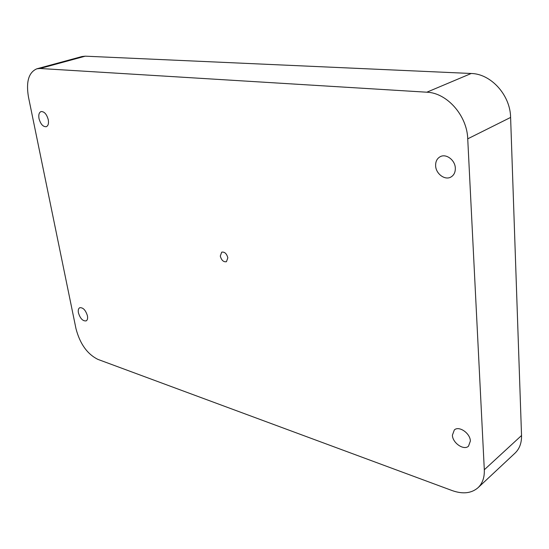<?xml version="1.0" encoding="UTF-8"?>
<svg xmlns="http://www.w3.org/2000/svg" width="549" height="549" viewBox="0 0 549 549"><rect width="100%" height="100%" fill="white"/><g stroke="black" fill="none" stroke-linecap="round" stroke-linejoin="round"><path stroke-width="0.82" d="M220.293 256.074L221.707 252.156C224.603 251.675 226.648 253.556 227.842 257.804L226.442 261.701C223.539 262.196 221.487 260.322 220.293 256.074M78.432 312.855C77.965 310.206 78.397 308.497 79.729 307.721C83.057 307.385 85.623 310.075 87.428 315.799C87.888 318.427 87.456 320.122 86.152 320.891C82.817 321.247 80.243 318.571 78.432 312.855M452.397 435.192L454.332 429.956C458.923 425.475 470.301 433.271 470.369 441.067L468.503 446.172C463.864 450.777 452.506 442.94 452.397 435.192M435.631 165.784C435.501 161.53 437.031 158.496 440.216 156.698C446.111 153.336 455.155 160.116 455.327 168.124C455.416 172.283 453.941 175.255 450.901 177.046C444.944 180.573 435.851 173.793 435.631 165.784M39.02 118.618C38.389 114.81 39.068 112.463 41.051 111.571C44.284 111.426 46.692 114.137 48.271 119.716C48.875 123.498 48.209 125.824 46.253 126.709C43.021 126.881 40.605 124.184 39.02 118.618M85.267 56.176L40.036 68.488L36.852 68.803L82.027 56.526L85.267 56.176L471.214 73.491C490.923 73.779 510.33 95.107 510.604 117.431L521.536 435.515C521.694 442.947 519.532 448.808 515.058 453.103L478.035 487.711C482.496 483.429 484.589 477.445 484.307 469.759L521.536 435.515M510.604 117.431L467.734 138.828L484.307 469.759M478.035 487.711C471.426 493.373 462.821 494.333 452.218 490.6L97.928 359.396C87.298 354.112 79.982 343.88 75.988 328.7L28.459 96.988C25.906 81.719 28.699 72.324 36.852 68.803M40.036 68.488L426.827 92.205L471.214 73.491M467.734 138.828C467.069 115.462 446.886 92.802 426.827 92.205"/></g></svg>
